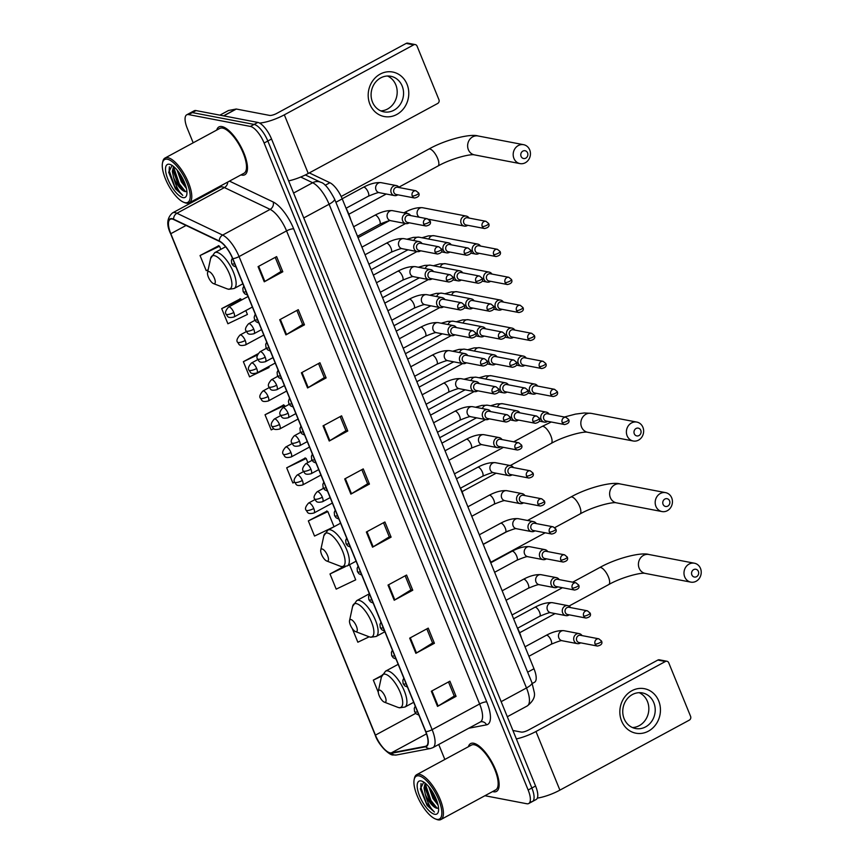 <?xml version="1.0" encoding="UTF-8"?>
<svg xmlns="http://www.w3.org/2000/svg" width="863" height="863" viewBox="0 0 863 863"><rect width="100%" height="100%" fill="white"/><g stroke="black" fill="none" stroke-linecap="round" stroke-linejoin="round"><path stroke-width="1.29" d="M309.31 172.902L329.903 182.729A16.99 6.203 61.6 0 1 342.223 198.857L533.992 668.76A16.99 6.203 61.6 0 1 534.542 682.255L532.266 683.485M530.518 801.738A16.99 6.203 -118.4 0 0 532.417 801.522L536.128 799.516A16.99 6.203 -118.4 0 0 535.578 786.01L271.543 139.019A16.99 6.203 -118.4 0 0 257.821 122.417L196.041 110.583A16.99 6.203 -118.4 0 0 194.143 110.798L190.432 112.805A16.99 6.203 -118.4 0 1 192.33 112.589A16.99 6.203 -118.4 0 0 190.432 112.805L186.721 114.811A16.99 6.203 -118.4 0 0 187.271 128.317L193.183 142.805M532.417 801.522A16.99 6.203 -118.4 0 0 531.867 788.016L267.832 141.025A16.99 6.203 -118.4 0 0 254.11 124.423L192.33 112.589L254.11 124.423A16.99 6.203 -118.4 0 1 267.832 141.025L531.867 788.016A16.99 6.203 -118.4 0 1 532.417 801.522L528.706 803.529A16.99 6.203 -118.4 0 0 528.156 790.023L264.121 143.031A16.99 6.203 -118.4 0 0 250.399 126.43L188.619 114.596A16.99 6.203 -118.4 0 0 186.721 114.811M493.442 791.77A27.185 9.914 -118.4 0 0 496.473 791.414A27.185 9.914 -118.4 0 0 494.046 766.29A27.185 9.914 -118.4 0 0 473.636 743.237A27.185 9.914 -118.4 0 0 470.605 743.593A27.185 9.914 -118.4 0 0 468.382 746.732A27.185 9.914 -118.4 0 1 470.605 743.593A27.185 9.914 -118.4 0 1 473.636 743.237A27.185 9.914 -118.4 0 1 494.046 766.29A27.185 9.914 -118.4 0 1 496.473 791.414A27.185 9.914 -118.4 0 1 493.442 791.77A27.185 9.914 -118.4 0 1 492.633 791.565A27.185 9.914 -118.4 0 0 493.442 791.77M241.791 175.103A27.185 9.914 -118.4 0 0 244.822 174.747A27.185 9.914 -118.4 0 0 242.384 149.623A27.185 9.914 -118.4 0 0 221.985 126.581A27.185 9.914 -118.4 0 0 218.954 126.926A27.185 9.914 -118.4 0 0 216.721 130.065A27.185 9.914 -118.4 0 1 218.954 126.926A27.185 9.914 -118.4 0 1 221.985 126.581A27.185 9.914 -118.4 0 1 242.384 149.623A27.185 9.914 -118.4 0 1 244.822 174.747A27.185 9.914 -118.4 0 1 241.791 175.103A27.185 9.914 -118.4 0 1 240.971 174.898A27.185 9.914 -118.4 0 0 241.791 175.103M390.076 752.838A18.123 6.613 61.6 0 1 375.437 735.125L170.809 233.7A18.123 6.613 61.6 0 1 170.227 219.299A18.123 6.613 61.6 0 1 173.743 219.58L219.461 241.403A18.123 6.613 61.6 0 1 232.6 258.598L425.664 731.673A18.123 6.613 61.6 0 1 426.246 746.074A18.123 6.613 61.6 0 1 425.524 746.333L391.371 752.86A18.123 6.613 61.6 0 1 390.076 752.838M390.238 753.237A18.576 6.775 -118.4 0 0 391.565 753.259L425.718 746.743A18.576 6.775 -118.4 0 0 425.869 731.716L232.805 258.641A18.576 6.775 -118.4 0 0 219.331 241.014L173.614 219.191A18.576 6.775 -118.4 0 0 170.615 233.668L375.243 735.082A18.576 6.775 -118.4 0 0 390.238 753.237M218.706 245.75L200.043 255.534L206.235 270.691L208.166 269.774M240.367 298.825L221.705 308.609L227.897 323.765L247.411 314.456L245.826 310.583M283.679 404.974L265.027 414.747L271.209 429.914L273.798 428.684M327.001 511.123L308.339 520.896L314.531 536.063L333.938 526.808M305.34 458.048L286.689 467.822L292.87 482.989L294.607 482.158A5.663 1.51 -22.2 0 0 295.211 482.525A5.663 1.51 157.8 0 0 302.363 480.497A5.663 2.071 -118.4 0 0 297.789 474.963A5.663 2.071 -118.4 0 0 297.152 475.038L303.506 471.608M212.557 190.27L212.881 191.079M438.728 744.478L444.833 759.462M484.93 795.729L526.808 803.744A16.99 6.203 -118.4 0 0 528.706 803.529M301.381 372.794L319.936 362.751L326.128 377.918L307.573 387.951L301.381 372.794M279.72 319.72L298.274 309.677L304.466 324.844L285.912 334.876L279.72 319.72M258.069 266.645L276.613 256.613L282.805 271.769L264.251 281.802L258.069 266.645M366.354 532.007L384.909 521.975L391.101 537.142L372.546 547.174L366.354 532.007M388.016 585.082L406.57 575.049L412.762 590.216L394.208 600.249L388.016 585.082M409.677 638.156L428.231 628.124L434.413 643.291L415.869 653.323L409.677 638.156M431.338 691.231L449.893 681.198L456.074 696.355L437.519 706.398L431.338 691.231M323.042 425.858L341.597 415.826L347.778 430.993L329.235 441.025L323.042 425.858M344.704 478.933L363.247 468.9L369.44 484.067L350.885 494.1L344.704 478.933M257.81 353.862L243.366 361.683L249.558 376.84L269.073 367.53L268.684 366.581M343.194 566.84L330 573.971L336.192 589.138L355.707 579.828L349.537 564.726M352.244 628.491L357.843 642.212L369.17 636.808M381.834 675.513L373.323 680.12L378.296 692.32M369.44 484.067L367.584 483.712M361.845 469.655L367.616 483.787L351.5 493.744A4.531 1.208 157.8 0 1 350.885 494.1M347.778 430.993L345.923 430.637M340.195 416.592L345.955 430.713L329.839 440.669A4.531 1.208 157.8 0 1 329.235 441.025M456.074 696.355L454.218 696.01M448.49 681.953L454.251 696.074L438.134 706.042A4.531 1.208 157.8 0 1 437.519 706.398M434.413 643.291L432.557 642.935M426.829 628.879L432.59 643.011L416.484 652.967A4.531 1.208 157.8 0 1 415.869 653.323M412.762 590.216L410.907 589.861M405.168 575.804L410.928 589.936L394.823 599.893A4.531 1.208 157.8 0 1 394.208 600.249M391.101 537.142L389.245 536.786M383.506 522.73L389.278 536.862L373.161 546.818A4.531 1.208 157.8 0 1 372.546 547.174M282.805 271.769L280.95 271.413M275.211 257.368L280.982 271.489L264.865 281.457A4.531 1.208 157.8 0 1 264.251 281.802M304.466 324.844L302.611 324.488M296.872 310.443L302.643 324.564L286.527 334.52A4.531 1.208 157.8 0 1 285.912 334.876M326.128 377.918L324.261 377.563M318.533 363.517L324.294 377.638L308.188 387.595A4.531 1.208 157.8 0 1 307.573 387.951M286.689 467.822L306.192 458.512L307.864 462.6M306.192 458.512L305.049 457.886M308.339 520.896L327.854 511.586L334.046 526.743M327.854 511.586L326.71 510.961M330 573.971L345.329 566.657M373.323 680.12L381.619 676.16M265.027 414.747L284.542 405.448L285.006 406.602M284.542 405.448L283.388 404.823M243.366 361.683L257.293 355.038M221.705 308.609L241.219 299.299L241.521 300.033M241.219 299.299L240.076 298.674M200.043 255.534L219.558 246.225L220.842 249.353M219.558 246.225L218.415 245.599M658.696 700.907A22.654 20.216 -79.2 0 1 648.393 731.166A22.654 20.216 -79.2 0 1 621.587 720.983A22.654 20.216 -79.2 0 1 631.889 690.724A22.654 20.216 -79.2 0 1 658.696 700.907M624.143 718.75A18.123 16.17 100.8 0 0 635.578 728.523A18.123 16.17 100.8 0 0 651.597 721.5A18.123 16.17 100.8 0 0 653.82 702.698A18.123 16.17 100.8 0 0 642.396 692.924A18.123 16.17 100.8 0 0 626.376 699.947A18.123 16.17 100.8 0 0 624.143 718.75M639.138 692.676A18.123 16.17 -79.2 0 1 647.444 701.479A18.123 16.17 -79.2 0 1 632.46 727.552M537.325 798.113A22.654 6.03 -22.2 0 0 559.904 790.13L689.3 720.141A2.826 2.524 100.8 0 0 690.594 716.366L668.728 662.784A2.826 2.524 100.8 0 0 665.373 661.511L657.843 660.066L528.447 730.055A5.663 1.51 157.8 0 1 521.295 732.083L512.913 730.476M516.365 738.922A22.654 6.03 -22.2 0 0 535.977 731.5L665.373 661.511M657.843 660.066A2.826 2.524 -79.2 0 1 659.408 659.817L666.937 661.252M419.019 775.869A24.347 8.889 -118.4 0 0 414.164 779.559A24.347 8.889 -118.4 0 0 420.065 801.835A24.347 8.889 -118.4 0 0 435.481 818.965A24.347 8.889 -118.4 0 0 436.754 819.343A24.347 8.889 -118.4 0 0 438.684 799.677A24.347 8.889 -118.4 0 0 419.019 775.869M435.481 818.965L436.764 819.462A25.48 9.299 -118.4 0 0 438.091 819.85A25.48 9.299 -118.4 0 0 440.939 819.516A25.48 9.299 -118.4 0 0 438.652 795.966A25.48 9.299 -118.4 0 0 419.526 774.359A25.48 9.299 -118.4 0 0 416.689 774.683A25.48 9.299 -118.4 0 0 414.456 778.21L414.164 779.559M440.939 819.516L495.664 789.915A25.48 9.299 -118.4 0 0 493.388 766.366A25.48 9.299 -118.4 0 0 474.262 744.758A25.48 9.299 -118.4 0 0 471.414 745.093L416.689 774.683M438.059 805.039L433.01 798.566L428.738 786.7M437.39 802.558L434.175 797.941L430.443 788.879M423.722 782.072L420.378 788.965L427.12 805.503L434.413 812.04C430.475 808.523 427.444 802.633 425.34 794.381A14.153 5.167 -118.4 0 0 436.775 808.221L434.65 806.981L429.537 800.443L425.232 788.361L425.664 783.528M425.34 794.381L423.992 788.016L425.179 783.129M434.693 814.284A18.684 6.818 -118.4 0 0 438.415 811.479A18.684 6.818 -118.4 0 0 433.884 794.359A18.684 6.818 -118.4 0 0 422.029 781.198A18.684 6.818 -118.4 0 0 421.079 780.929A18.684 6.818 -118.4 0 0 419.601 796.02A18.684 6.818 -118.4 0 0 434.693 814.284M436.775 808.221L438.555 808.124M434.413 812.04L426.3 803L420.81 787.207L421.058 783.453M437.228 808.329L430.939 800.486L425.416 784.219M435.858 798.448L432.784 792.428M427.12 805.503L420.346 788.717M435.502 807.617L430.367 800.799L425.135 787.239M436.991 801.339L431.09 789.785M698.361 571.392A3.959 3.538 100.8 0 0 691.867 574.909A3.959 3.538 100.8 0 0 698.361 571.392M684.726 576.926A9.622 8.587 -79.2 0 1 685.902 566.937A9.622 8.587 -79.2 0 1 694.413 563.215A9.622 8.587 -79.2 0 1 700.486 568.404A9.622 8.587 -79.2 0 1 699.31 578.393A9.622 8.587 -79.2 0 1 690.799 582.126A9.622 8.587 -79.2 0 1 684.726 576.926M379.698 690.098A6.796 2.481 -118.4 0 0 378.35 691.134A6.796 2.481 -118.4 0 0 380 697.347A6.796 2.481 -118.4 0 0 384.294 702.126A6.796 2.481 -118.4 0 0 384.65 702.234A6.796 2.481 -118.4 0 0 385.189 696.743A6.796 2.481 -118.4 0 0 379.698 690.098M521.586 638.383A31.144 11.37 -118.4 0 0 517.649 628.188M669.569 500.831A3.959 3.538 100.8 0 0 663.075 504.337A3.959 3.538 100.8 0 0 669.569 500.831M655.923 506.365A9.622 8.587 -79.2 0 1 657.11 496.376A9.622 8.587 -79.2 0 1 665.621 492.644A9.622 8.587 -79.2 0 1 671.694 497.843A9.622 8.587 -79.2 0 1 670.508 507.832A9.622 8.587 -79.2 0 1 661.997 511.565A9.622 8.587 -79.2 0 1 655.923 506.365M350.907 619.537A6.796 2.481 -118.4 0 0 349.558 620.562A6.796 2.481 -118.4 0 0 351.198 626.786A6.796 2.481 -118.4 0 0 355.502 631.565A6.796 2.481 -118.4 0 0 355.858 631.673A6.796 2.481 -118.4 0 0 356.397 626.182A6.796 2.481 -118.4 0 0 350.907 619.537M491.015 562.644A31.144 11.37 -118.4 0 0 487.606 555.092M640.778 430.27A3.959 3.538 100.8 0 0 634.283 433.776A3.959 3.538 100.8 0 0 640.778 430.27M627.131 435.804A9.622 8.587 -79.2 0 1 628.318 425.815A9.622 8.587 -79.2 0 1 636.829 422.083A9.622 8.587 -79.2 0 1 642.903 427.282A9.622 8.587 -79.2 0 1 641.716 437.271A9.622 8.587 -79.2 0 1 633.205 440.993A9.622 8.587 -79.2 0 1 627.131 435.804M322.115 548.976A6.796 2.481 -118.4 0 0 320.756 550.001A6.796 2.481 -118.4 0 0 322.406 556.225A6.796 2.481 -118.4 0 0 326.71 561.004A6.796 2.481 -118.4 0 0 327.066 561.112A6.796 2.481 -118.4 0 0 327.606 555.621A6.796 2.481 -118.4 0 0 322.115 548.976M464.003 497.25A31.144 11.37 -118.4 0 0 460.562 488.156M527.573 152.87A3.959 3.538 100.8 0 0 521.079 156.386A3.959 3.538 100.8 0 0 527.573 152.87M513.927 158.414A9.622 8.587 -79.2 0 1 515.114 148.414A9.622 8.587 -79.2 0 1 523.625 144.693A9.622 8.587 -79.2 0 1 529.699 149.882A9.622 8.587 -79.2 0 1 528.512 159.871A9.622 8.587 -79.2 0 1 520.001 163.603A9.622 8.587 -79.2 0 1 513.927 158.414M208.911 271.575A6.796 2.481 -118.4 0 0 207.552 272.611A6.796 2.481 -118.4 0 0 209.202 278.825A6.796 2.481 -118.4 0 0 213.506 283.603A6.796 2.481 -118.4 0 0 213.862 283.711A6.796 2.481 -118.4 0 0 214.402 278.22A6.796 2.481 -118.4 0 0 208.911 271.575M350.799 219.86A31.144 11.37 -118.4 0 0 346.149 208.21M549.095 414.089A5.092 4.552 100.8 0 0 546.268 412.104A5.092 4.552 100.8 0 0 543.453 412.557A5.092 4.552 100.8 0 0 541.133 419.364A5.092 4.552 100.8 0 0 544.348 422.115A5.092 4.552 100.8 0 0 547.164 421.662A5.092 4.552 100.8 0 0 547.703 421.317M562.234 422.557A3.679 3.279 100.8 0 1 565.945 417.314L547.509 413.776A3.679 3.279 100.8 0 0 543.798 419.03A3.679 3.279 100.8 0 0 546.128 421.015L564.564 424.542C568.437 423.733 569.807 422.061 568.663 419.537A3.679 0.982 -22.2 0 1 566.883 421.241A3.679 0.982 157.8 0 1 562.234 422.557A3.679 3.279 100.8 0 0 564.564 424.542M537.66 386.085A5.092 4.552 100.8 0 0 534.844 384.1A5.092 4.552 100.8 0 0 532.029 384.553A5.092 4.552 100.8 0 0 529.709 391.36A5.092 4.552 100.8 0 0 532.924 394.111A5.092 4.552 100.8 0 0 535.74 393.657A5.092 4.552 100.8 0 0 536.279 393.312M550.81 394.553A3.679 3.279 100.8 0 1 554.521 389.31L536.085 385.783A3.679 3.279 100.8 0 0 532.374 391.025A3.679 3.279 100.8 0 0 534.693 393.01L553.129 396.538C557.013 395.729 558.383 394.067 557.228 391.532A3.679 0.982 -22.2 0 1 555.459 393.237A3.679 0.982 157.8 0 1 550.81 394.553A3.679 3.279 100.8 0 0 553.129 396.538M526.236 358.08A5.092 4.552 100.8 0 0 523.409 356.095A5.092 4.552 100.8 0 0 520.594 356.548A5.092 4.552 100.8 0 0 518.285 363.355A5.092 4.552 100.8 0 0 521.5 366.106A5.092 4.552 100.8 0 0 524.316 365.653A5.092 4.552 100.8 0 0 524.855 365.308M539.386 366.548A3.679 3.279 100.8 0 1 543.086 361.306L524.65 357.778A3.679 3.279 100.8 0 0 520.95 363.021A3.679 3.279 100.8 0 0 523.269 365.006L541.705 368.533C545.578 367.724 546.948 366.063 545.804 363.528A3.679 0.982 -22.2 0 1 544.024 365.232A3.679 0.982 157.8 0 1 539.386 366.548A3.679 3.279 100.8 0 0 541.705 368.533M514.812 330.076A5.092 4.552 100.8 0 0 511.986 328.091A5.092 4.552 100.8 0 0 509.17 328.555A5.092 4.552 100.8 0 0 506.851 335.362A5.092 4.552 100.8 0 0 510.065 338.102A5.092 4.552 100.8 0 0 512.881 337.649A5.092 4.552 100.8 0 0 513.42 337.304M527.951 338.555A3.679 3.279 100.8 0 1 531.662 333.301L513.226 329.774A3.679 3.279 100.8 0 0 509.515 335.017A3.679 3.279 100.8 0 0 511.845 337.002L530.281 340.54C534.154 339.731 535.524 338.059 534.38 335.524A3.679 0.982 -22.2 0 1 532.6 337.228A3.679 0.982 157.8 0 1 527.951 338.555A3.679 3.279 100.8 0 0 530.281 340.54M503.377 302.072A5.092 4.552 100.8 0 0 500.562 300.087A5.092 4.552 100.8 0 0 497.746 300.551A5.092 4.552 100.8 0 0 495.427 307.357A5.092 4.552 100.8 0 0 498.641 310.108A5.092 4.552 100.8 0 0 501.457 309.644A5.092 4.552 100.8 0 0 501.996 309.31M516.527 310.551A3.679 3.279 100.8 0 1 520.238 305.297L501.802 301.77A3.679 3.279 100.8 0 0 498.091 307.012A3.679 3.279 100.8 0 0 500.411 308.997L518.846 312.535C522.73 311.726 524.1 310.054 522.946 307.53A3.679 0.982 -22.2 0 1 521.176 309.234A3.679 0.982 157.8 0 1 516.527 310.551A3.679 3.279 100.8 0 0 518.846 312.535M491.953 274.067A5.092 4.552 100.8 0 0 489.127 272.093A5.092 4.552 100.8 0 0 486.311 272.546A5.092 4.552 100.8 0 0 484.003 279.353A5.092 4.552 100.8 0 0 487.217 282.104A5.092 4.552 100.8 0 0 490.033 281.64A5.092 4.552 100.8 0 0 490.572 281.306M505.103 282.546A3.679 3.279 100.8 0 1 508.803 277.303L490.367 273.765A3.679 3.279 100.8 0 0 486.667 279.019A3.679 3.279 100.8 0 0 488.987 281.004L507.422 284.531C511.295 283.722 512.665 282.05 511.522 279.526A3.679 0.982 -22.2 0 1 509.742 281.23A3.679 0.982 157.8 0 1 505.103 282.546A3.679 3.279 100.8 0 0 507.422 284.531M480.529 246.074A5.092 4.552 100.8 0 0 477.703 244.089A5.092 4.552 100.8 0 0 474.887 244.542A5.092 4.552 100.8 0 0 472.568 251.349A5.092 4.552 100.8 0 0 475.783 254.1A5.092 4.552 100.8 0 0 478.598 253.646A5.092 4.552 100.8 0 0 479.138 253.301M493.668 254.542A3.679 3.279 100.8 0 1 497.379 249.299L478.943 245.761A3.679 3.279 100.8 0 0 475.233 251.014A3.679 3.279 100.8 0 0 477.563 252.999L495.998 256.527C499.871 255.718 501.241 254.046 500.098 251.521A3.679 0.982 -22.2 0 1 498.318 253.226A3.679 0.982 157.8 0 1 493.668 254.542A3.679 3.279 100.8 0 0 495.998 256.527M469.094 218.069A5.092 4.552 100.8 0 0 466.279 216.084A5.092 4.552 100.8 0 0 463.463 216.537A5.092 4.552 100.8 0 0 461.144 223.344A5.092 4.552 100.8 0 0 464.359 226.095A5.092 4.552 100.8 0 0 467.174 225.642A5.092 4.552 100.8 0 0 467.714 225.297M482.244 226.538A3.679 3.279 100.8 0 1 485.955 221.295L467.519 217.767A3.679 3.279 100.8 0 0 463.809 223.01A3.679 3.279 100.8 0 0 466.128 224.995L484.564 228.522C488.447 227.713 489.806 226.052 488.663 223.517A3.679 0.982 -22.2 0 1 486.894 225.221A3.679 0.982 157.8 0 1 482.244 226.538A3.679 3.279 100.8 0 0 484.564 228.522M519.817 412.827A5.092 4.552 100.8 0 0 516.991 410.842A5.092 4.552 100.8 0 0 514.175 411.306A5.092 4.552 100.8 0 0 511.489 416.592A5.092 4.552 100.8 0 0 515.082 420.853A5.092 4.552 100.8 0 0 517.897 420.4A5.092 4.552 100.8 0 0 518.436 420.054M532.967 421.295A3.679 3.279 100.8 0 1 536.667 416.052L518.231 412.525A3.679 3.279 100.8 0 0 514.531 417.768A3.679 3.279 100.8 0 0 516.851 419.752L535.287 423.28C539.159 422.471 540.529 420.81 539.386 418.275A3.679 0.982 -22.2 0 1 537.606 419.979A3.679 0.982 157.8 0 1 532.967 421.295A3.679 3.279 100.8 0 0 535.287 423.28M508.393 384.822A5.092 4.552 100.8 0 0 505.567 382.838A5.092 4.552 100.8 0 0 502.751 383.301A5.092 4.552 100.8 0 0 500.065 388.587A5.092 4.552 100.8 0 0 503.647 392.848A5.092 4.552 100.8 0 0 506.462 392.395A5.092 4.552 100.8 0 0 507.002 392.05M521.532 393.301A3.679 3.279 100.8 0 1 525.243 388.048L506.808 384.52A3.679 3.279 100.8 0 0 503.097 389.763A3.679 3.279 100.8 0 0 505.427 391.748L523.852 395.286C527.735 394.477 529.105 392.805 527.962 390.281A3.679 0.982 -22.2 0 1 526.182 391.975A3.679 0.982 157.8 0 1 521.532 393.301A3.679 3.279 100.8 0 0 523.852 395.286M496.959 356.818A5.092 4.552 100.8 0 0 494.143 354.844A5.092 4.552 100.8 0 0 491.327 355.297A5.092 4.552 100.8 0 0 488.641 360.583A5.092 4.552 100.8 0 0 492.223 364.855A5.092 4.552 100.8 0 0 495.038 364.391A5.092 4.552 100.8 0 0 495.578 364.057M510.109 365.297A3.679 3.279 100.8 0 1 513.819 360.044L495.384 356.516A3.679 3.279 100.8 0 0 491.673 361.759A3.679 3.279 100.8 0 0 493.992 363.744L512.428 367.282C516.311 366.473 517.671 364.801 516.527 362.277A3.679 0.982 -22.2 0 1 514.758 363.981A3.679 0.982 157.8 0 1 510.109 365.297A3.679 3.279 100.8 0 0 512.428 367.282M485.535 328.814A5.092 4.552 100.8 0 0 482.708 326.84A5.092 4.552 100.8 0 0 479.893 327.293A5.092 4.552 100.8 0 0 477.207 332.579A5.092 4.552 100.8 0 0 480.799 336.85A5.092 4.552 100.8 0 0 483.604 336.387A5.092 4.552 100.8 0 0 484.154 336.052M498.685 337.293A3.679 3.279 100.8 0 1 502.385 332.05L483.949 328.512A3.679 3.279 100.8 0 0 480.249 333.765A3.679 3.279 100.8 0 0 482.568 335.75L501.004 339.278C504.877 338.469 506.247 336.797 505.103 334.272A3.679 0.982 -22.2 0 1 503.323 335.977A3.679 0.982 157.8 0 1 498.685 337.293A3.679 3.279 100.8 0 0 501.004 339.278M474.111 300.82A5.092 4.552 100.8 0 0 471.284 298.835A5.092 4.552 100.8 0 0 468.469 299.288A5.092 4.552 100.8 0 0 465.783 304.574A5.092 4.552 100.8 0 0 469.364 308.846A5.092 4.552 100.8 0 0 472.18 308.393A5.092 4.552 100.8 0 0 472.719 308.048M487.25 309.288A3.679 3.279 100.8 0 1 490.961 304.046L472.525 300.518A3.679 3.279 100.8 0 0 468.814 305.761A3.679 3.279 100.8 0 0 471.144 307.746L489.569 311.273C493.453 310.464 494.823 308.792 493.679 306.268A3.679 0.982 -22.2 0 1 491.899 307.972A3.679 0.982 157.8 0 1 487.25 309.288A3.679 3.279 100.8 0 0 489.569 311.273M462.676 272.816A5.092 4.552 100.8 0 0 459.86 270.831A5.092 4.552 100.8 0 0 457.045 271.284A5.092 4.552 100.8 0 0 454.348 276.57A5.092 4.552 100.8 0 0 457.94 280.842A5.092 4.552 100.8 0 0 460.756 280.389A5.092 4.552 100.8 0 0 461.295 280.044M475.826 281.284A3.679 3.279 100.8 0 1 479.537 276.041L461.101 272.514A3.679 3.279 100.8 0 0 457.39 277.757A3.679 3.279 100.8 0 0 459.709 279.741L478.145 283.269C482.029 282.46 483.388 280.799 482.244 278.264A3.679 0.982 -22.2 0 1 480.475 279.968A3.679 0.982 157.8 0 1 475.826 281.284A3.679 3.279 100.8 0 0 478.145 283.269M451.252 244.812A5.092 4.552 100.8 0 0 448.426 242.827A5.092 4.552 100.8 0 0 445.61 243.29A5.092 4.552 100.8 0 0 442.924 248.576A5.092 4.552 100.8 0 0 446.516 252.837A5.092 4.552 100.8 0 0 449.321 252.384A5.092 4.552 100.8 0 0 449.871 252.039M464.402 253.28A3.679 3.279 100.8 0 1 468.102 248.037L449.666 244.509A3.679 3.279 100.8 0 0 445.966 249.752A3.679 3.279 100.8 0 0 448.285 251.737L466.721 255.265C470.594 254.456 471.964 252.794 470.82 250.259A3.679 0.982 -22.2 0 1 469.041 251.964A3.679 0.982 157.8 0 1 464.402 253.28A3.679 3.279 100.8 0 0 466.721 255.265M582.04 635.6A5.092 4.552 100.8 0 0 579.213 633.625A5.092 4.552 100.8 0 0 576.398 634.078A5.092 4.552 100.8 0 0 573.712 639.364A5.092 4.552 100.8 0 0 577.304 643.636A5.092 4.552 100.8 0 0 580.109 643.172A5.092 4.552 100.8 0 0 580.659 642.838M595.114 644.068A3.679 3.279 100.8 0 1 598.814 638.814L580.454 635.297A3.679 3.279 100.8 0 0 576.754 640.551A3.679 3.279 100.8 0 0 579.073 642.536L597.433 646.053C601.306 645.244 602.676 643.571 601.533 641.036A3.679 0.982 -22.2 0 1 599.753 642.741A3.679 0.982 157.8 0 1 595.114 644.068A3.679 3.279 100.8 0 0 597.433 646.053M570.616 607.606A5.092 4.552 100.8 0 0 567.789 605.621A5.092 4.552 100.8 0 0 564.974 606.074A5.092 4.552 100.8 0 0 562.288 611.36A5.092 4.552 100.8 0 0 565.869 615.632A5.092 4.552 100.8 0 0 568.685 615.179A5.092 4.552 100.8 0 0 569.224 614.834M583.679 616.063A3.679 3.279 100.8 0 1 587.39 610.81L569.03 607.293A3.679 3.279 100.8 0 0 565.319 612.547A3.679 3.279 100.8 0 0 567.649 614.532L585.999 618.048C589.882 617.239 591.252 615.567 590.109 613.043A3.679 0.982 -22.2 0 1 588.329 614.736A3.679 0.982 157.8 0 1 583.679 616.063A3.679 3.279 100.8 0 0 585.999 618.048M559.181 579.602A5.092 4.552 100.8 0 0 556.365 577.617A5.092 4.552 100.8 0 0 553.55 578.07A5.092 4.552 100.8 0 0 550.853 583.356A5.092 4.552 100.8 0 0 554.445 587.627A5.092 4.552 100.8 0 0 557.261 587.174A5.092 4.552 100.8 0 0 557.8 586.829M572.255 588.059A3.679 3.279 100.8 0 1 575.966 582.816L557.606 579.3A3.679 3.279 100.8 0 0 553.895 584.542A3.679 3.279 100.8 0 0 556.214 586.527L574.575 590.044C578.458 589.235 579.817 587.563 578.674 585.038A3.679 0.982 -22.2 0 1 576.905 586.743A3.679 0.982 157.8 0 1 572.255 588.059A3.679 3.279 100.8 0 0 574.575 590.044M547.757 551.597A5.092 4.552 100.8 0 0 544.931 549.612A5.092 4.552 100.8 0 0 542.115 550.065A5.092 4.552 100.8 0 0 539.429 555.362A5.092 4.552 100.8 0 0 543.01 559.623A5.092 4.552 100.8 0 0 545.826 559.17A5.092 4.552 100.8 0 0 546.376 558.825M560.831 560.055A3.679 3.279 100.8 0 1 564.531 554.812L546.171 551.295A3.679 3.279 100.8 0 0 542.471 556.538A3.679 3.279 100.8 0 0 544.79 558.523L563.151 562.04C567.023 561.23 568.393 559.558 567.25 557.034A3.679 0.982 -22.2 0 1 565.47 558.739A3.679 0.982 157.8 0 1 560.831 560.055A3.679 3.279 100.8 0 0 563.151 562.04M536.333 523.593A5.092 4.552 100.8 0 0 533.507 521.608A5.092 4.552 100.8 0 0 530.691 522.072A5.092 4.552 100.8 0 0 528.005 527.358A5.092 4.552 100.8 0 0 531.586 531.619A5.092 4.552 100.8 0 0 534.402 531.166A5.092 4.552 100.8 0 0 534.941 530.821M549.397 532.05A3.679 3.279 100.8 0 1 553.107 526.808L534.747 523.291A3.679 3.279 100.8 0 0 531.036 528.534A3.679 3.279 100.8 0 0 533.366 530.518L551.716 534.035C555.599 533.226 556.969 531.554 555.826 529.03A3.679 0.982 -22.2 0 1 554.046 530.734A3.679 0.982 157.8 0 1 549.397 532.05A3.679 3.279 100.8 0 0 551.716 534.035M524.898 495.589A5.092 4.552 100.8 0 0 522.083 493.604A5.092 4.552 100.8 0 0 519.267 494.068A5.092 4.552 100.8 0 0 516.57 499.353A5.092 4.552 100.8 0 0 520.162 503.625A5.092 4.552 100.8 0 0 522.978 503.161A5.092 4.552 100.8 0 0 523.517 502.816M537.973 504.046A3.679 3.279 100.8 0 1 541.673 498.803L523.323 495.286A3.679 3.279 100.8 0 0 519.612 500.529A3.679 3.279 100.8 0 0 521.932 502.514L540.292 506.031C544.175 505.222 545.535 503.561 544.391 501.025A3.679 0.982 -22.2 0 1 542.622 502.73A3.679 0.982 157.8 0 1 537.973 504.046A3.679 3.279 100.8 0 0 540.292 506.031M513.474 467.584A5.092 4.552 100.8 0 0 510.648 465.61A5.092 4.552 100.8 0 0 507.832 466.063A5.092 4.552 100.8 0 0 505.146 471.349A5.092 4.552 100.8 0 0 508.728 475.621A5.092 4.552 100.8 0 0 511.543 475.157A5.092 4.552 100.8 0 0 512.093 474.823M526.538 476.042A3.679 3.279 100.8 0 1 530.249 470.799L511.888 467.282A3.679 3.279 100.8 0 0 508.188 472.536A3.679 3.279 100.8 0 0 510.508 474.521L528.868 478.037C532.741 477.228 534.111 475.556 532.967 473.021A3.679 0.982 -22.2 0 1 531.187 474.726A3.679 0.982 157.8 0 1 526.538 476.042A3.679 3.279 100.8 0 0 528.868 478.026M502.05 439.591A5.092 4.552 100.8 0 0 499.224 437.606A5.092 4.552 100.8 0 0 496.408 438.059A5.092 4.552 100.8 0 0 493.722 443.345A5.092 4.552 100.8 0 0 497.304 447.617A5.092 4.552 100.8 0 0 500.119 447.163A5.092 4.552 100.8 0 0 500.659 446.818M515.114 448.048A3.679 3.279 100.8 0 1 518.825 442.795L500.464 439.278A3.679 3.279 100.8 0 0 496.754 444.531A3.679 3.279 100.8 0 0 499.084 446.516L517.433 450.033C521.317 449.224 522.687 447.552 521.543 445.028A3.679 0.982 -22.2 0 1 519.763 446.721A3.679 0.982 157.8 0 1 515.114 448.048A3.679 3.279 100.8 0 0 517.433 450.033M490.616 411.586A5.092 4.552 100.8 0 0 487.8 409.601A5.092 4.552 100.8 0 0 484.984 410.054A5.092 4.552 100.8 0 0 482.288 415.34A5.092 4.552 100.8 0 0 485.88 419.612A5.092 4.552 100.8 0 0 488.695 419.159A5.092 4.552 100.8 0 0 489.235 418.814M503.69 420.044A3.679 3.279 100.8 0 1 507.39 414.801L489.041 411.284A3.679 3.279 100.8 0 0 485.33 416.527A3.679 3.279 100.8 0 0 487.649 418.512L506.009 422.029C509.893 421.22 511.252 419.547 510.109 417.023A3.679 0.982 -22.2 0 1 508.339 418.728A3.679 0.982 157.8 0 1 503.69 420.044A3.679 3.279 100.8 0 0 506.009 422.029M479.192 383.582A5.092 4.552 100.8 0 0 476.365 381.597A5.092 4.552 100.8 0 0 473.55 382.05A5.092 4.552 100.8 0 0 470.864 387.347A5.092 4.552 100.8 0 0 474.445 391.608A5.092 4.552 100.8 0 0 477.261 391.155A5.092 4.552 100.8 0 0 477.811 390.81M492.255 392.039A3.679 3.279 100.8 0 1 495.966 386.797L477.606 383.28A3.679 3.279 100.8 0 0 473.906 388.523A3.679 3.279 100.8 0 0 476.225 390.508L494.585 394.024C498.458 393.215 499.828 391.543 498.685 389.019A3.679 0.982 -22.2 0 1 496.905 390.723A3.679 0.982 157.8 0 1 492.255 392.039A3.679 3.279 100.8 0 0 494.585 394.024M467.768 355.578A5.092 4.552 100.8 0 0 464.941 353.593A5.092 4.552 100.8 0 0 462.126 354.057A5.092 4.552 100.8 0 0 459.44 359.342A5.092 4.552 100.8 0 0 463.021 363.603A5.092 4.552 100.8 0 0 465.837 363.15A5.092 4.552 100.8 0 0 466.376 362.805M480.831 364.035A3.679 3.279 100.8 0 1 484.542 358.792L466.182 355.276A3.679 3.279 100.8 0 0 462.471 360.518A3.679 3.279 100.8 0 0 464.79 362.503L483.151 366.02C487.034 365.211 488.404 363.539 487.261 361.014A3.679 0.982 -22.2 0 1 485.481 362.719A3.679 0.982 157.8 0 1 480.831 364.035A3.679 3.279 100.8 0 0 483.151 366.02M456.333 327.573A5.092 4.552 100.8 0 0 453.517 325.588A5.092 4.552 100.8 0 0 450.702 326.052A5.092 4.552 100.8 0 0 448.005 331.338A5.092 4.552 100.8 0 0 451.597 335.61A5.092 4.552 100.8 0 0 454.413 335.146A5.092 4.552 100.8 0 0 454.952 334.801M469.407 336.031A3.679 3.279 100.8 0 1 473.107 330.788L454.758 327.271A3.679 3.279 100.8 0 0 451.047 332.514A3.679 3.279 100.8 0 0 453.366 334.499L471.727 338.016C475.61 337.206 476.969 335.545 475.826 333.01A3.679 0.982 -22.2 0 1 474.057 334.715A3.679 0.982 157.8 0 1 469.407 336.031A3.679 3.279 100.8 0 0 471.727 338.016M444.909 299.569A5.092 4.552 100.8 0 0 442.083 297.595A5.092 4.552 100.8 0 0 439.267 298.048A5.092 4.552 100.8 0 0 436.581 303.334A5.092 4.552 100.8 0 0 440.162 307.606A5.092 4.552 100.8 0 0 442.978 307.142A5.092 4.552 100.8 0 0 443.517 306.807M457.973 308.026A3.679 3.279 100.8 0 1 461.683 302.784L443.323 299.267A3.679 3.279 100.8 0 0 439.623 304.52A3.679 3.279 100.8 0 0 441.942 306.505L460.303 310.011C464.175 309.213 465.545 307.541 464.402 305.006A3.679 0.982 -22.2 0 1 462.622 306.71A3.679 0.982 157.8 0 1 457.973 308.026A3.679 3.279 100.8 0 0 460.303 310.011M433.485 271.575A5.092 4.552 100.8 0 0 430.659 269.59A5.092 4.552 100.8 0 0 427.843 270.043A5.092 4.552 100.8 0 0 425.157 275.329A5.092 4.552 100.8 0 0 428.738 279.601A5.092 4.552 100.8 0 0 431.554 279.148A5.092 4.552 100.8 0 0 432.093 278.803M446.549 280.033A3.679 3.279 100.8 0 1 450.259 274.779L431.899 271.262A3.679 3.279 100.8 0 0 428.188 276.516A3.679 3.279 100.8 0 0 430.508 278.501L448.868 282.018C452.751 281.209 454.121 279.536 452.978 277.012A3.679 0.982 -22.2 0 1 451.198 278.706A3.679 0.982 157.8 0 1 446.549 280.033A3.679 3.279 100.8 0 0 448.868 282.018M422.05 243.571A5.092 4.552 100.8 0 0 419.224 241.586A5.092 4.552 100.8 0 0 416.419 242.039A5.092 4.552 100.8 0 0 413.722 247.325A5.092 4.552 100.8 0 0 417.314 251.597A5.092 4.552 100.8 0 0 420.13 251.144A5.092 4.552 100.8 0 0 420.669 250.799M435.125 252.028A3.679 3.279 100.8 0 1 438.825 246.786L420.464 243.269A3.679 3.279 100.8 0 0 416.764 248.512A3.679 3.279 100.8 0 0 419.084 250.497L437.444 254.013C441.327 253.204 442.687 251.532 441.543 249.008A3.679 0.982 -22.2 0 1 439.774 250.712A3.679 0.982 157.8 0 1 435.125 252.028A3.679 3.279 100.8 0 0 437.444 254.013M410.626 215.567A5.092 4.552 100.8 0 0 407.8 213.582A5.092 4.552 100.8 0 0 404.984 214.035A5.092 4.552 100.8 0 0 402.298 219.331A5.092 4.552 100.8 0 0 405.88 223.593A5.092 4.552 100.8 0 0 408.695 223.139A5.092 4.552 100.8 0 0 409.235 222.794M423.69 224.024A3.679 3.279 100.8 0 1 427.401 218.781L409.04 215.265A3.679 3.279 100.8 0 0 405.34 220.507A3.679 3.279 100.8 0 0 407.66 222.492L426.02 226.009C429.893 225.2 431.263 223.528 430.119 221.004A3.679 0.982 -22.2 0 1 428.339 222.708A3.679 0.982 157.8 0 1 423.69 224.024A3.679 3.279 100.8 0 0 426.02 226.009M399.202 187.562A5.092 4.552 100.8 0 0 396.376 185.577A5.092 4.552 100.8 0 0 393.56 186.041A5.092 4.552 100.8 0 0 390.874 191.327A5.092 4.552 100.8 0 0 394.456 195.588A5.092 4.552 100.8 0 0 397.271 195.135A5.092 4.552 100.8 0 0 397.811 194.79M412.266 196.02A3.679 3.279 100.8 0 1 415.977 190.777L397.616 187.26A3.679 3.279 100.8 0 0 393.906 192.503A3.679 3.279 100.8 0 0 396.225 194.488L414.585 198.005C418.469 197.196 419.839 195.523 418.695 192.999A3.679 0.982 -22.2 0 1 416.915 194.704A3.679 0.982 157.8 0 1 412.266 196.02A3.679 3.279 100.8 0 0 414.585 198.005M407.034 84.25A22.654 20.216 -79.2 0 1 396.743 114.499A22.654 20.216 -79.2 0 1 369.936 104.315A22.654 20.216 -79.2 0 1 380.238 74.067A22.654 20.216 -79.2 0 1 407.034 84.25M372.482 102.082A18.123 16.17 100.8 0 0 383.916 111.856A18.123 16.17 100.8 0 0 399.936 104.844A18.123 16.17 100.8 0 0 402.169 86.03A18.123 16.17 100.8 0 0 390.734 76.257A18.123 16.17 100.8 0 0 374.715 83.28A18.123 16.17 100.8 0 0 372.482 102.082M387.476 76.009A18.123 16.17 -79.2 0 1 395.793 84.811A18.123 16.17 -79.2 0 1 380.799 110.885M288.63 180.896A22.654 6.03 -22.2 0 0 308.253 173.474L437.649 103.484A2.826 2.524 100.8 0 0 438.933 99.698L417.066 46.117A2.826 2.524 100.8 0 0 413.722 44.844L406.182 43.409L276.786 113.387A5.663 1.51 157.8 0 1 269.634 115.415L236.343 109.04L223.7 115.879M259.558 123.064A22.654 6.03 -22.2 0 0 284.326 114.833L413.722 44.844M406.182 43.409A2.826 2.524 -79.2 0 1 407.746 43.15L415.286 44.596M228.317 110.604A2.826 1.036 61.6 0 1 228.415 110.529A2.826 1.036 61.6 0 1 228.533 110.496L236.138 109.04A2.826 1.036 61.6 0 1 236.343 109.04M167.357 159.213A24.347 8.889 -118.4 0 0 162.514 162.891A24.347 8.889 -118.4 0 0 168.414 185.167A24.347 8.889 -118.4 0 0 183.83 202.309A24.347 8.889 -118.4 0 0 185.103 202.676A24.347 8.889 -118.4 0 0 187.034 183.01A24.347 8.889 -118.4 0 0 167.357 159.213M183.83 202.309L185.103 202.794A25.48 9.299 -118.4 0 0 186.44 203.183A25.48 9.299 -118.4 0 0 189.277 202.859A25.48 9.299 -118.4 0 0 187.001 179.299A25.48 9.299 -118.4 0 0 167.875 157.692A25.48 9.299 -118.4 0 0 165.038 158.026A25.48 9.299 -118.4 0 0 162.794 161.554L162.514 162.891M189.277 202.859L244.013 173.258A25.48 9.299 -118.4 0 0 241.726 149.698A25.48 9.299 -118.4 0 0 222.6 128.091A25.48 9.299 -118.4 0 0 219.763 128.425L165.038 158.026M186.397 188.371L181.359 181.899L177.088 170.043M185.728 185.89L182.514 181.273L178.781 172.222M172.071 165.405L168.717 172.298L175.459 188.846L182.751 195.372C178.814 191.856 175.793 185.977 173.69 177.724A14.153 5.167 -118.4 0 0 185.124 191.564L182.999 190.313L177.875 183.787L173.582 171.694L174.002 166.872M173.69 177.724L172.33 171.359L173.517 166.462M183.042 197.627A18.684 6.818 -118.4 0 0 186.753 194.822A18.684 6.818 -118.4 0 0 182.233 177.702A18.684 6.818 -118.4 0 0 170.378 164.542A18.684 6.818 -118.4 0 0 169.428 164.261A18.684 6.818 -118.4 0 0 167.94 179.353A18.684 6.818 -118.4 0 0 183.042 197.627M185.124 191.564L186.893 191.457M182.751 195.372L174.65 186.332L169.148 170.55L169.396 166.796M185.567 191.672L179.288 183.83L173.754 167.551M184.207 181.78L181.122 175.761M175.459 188.846L168.695 172.05M183.851 190.95L178.706 184.143L173.485 170.572M185.329 184.682L179.428 173.129M527.66 672.18L533.992 668.76M335.901 202.276L342.223 198.857M325.189 185.286L329.903 182.729M535.578 786.01L528.156 790.023M196.041 110.583L188.619 114.596M257.821 122.417L250.399 126.43M271.543 139.019L264.121 143.031M531.964 682.719A11.327 3.01 157.8 0 1 526.495 687.962L329.094 204.24A22.654 8.263 -118.4 0 0 312.665 182.74A11.327 9.428 -64.5 0 1 320.734 182.298C324.391 182.999 328.997 188.566 334.553 198.997L531.964 682.719L534.262 692.299C535.34 696.883 533 701.436 527.228 705.966A22.654 8.263 -118.4 0 0 526.495 687.962L501.155 701.662M300.712 177.034L312.665 182.74L293.593 193.053M334.553 198.997A11.327 3.01 157.8 0 1 329.094 204.24L303.754 217.94M375.437 735.125L415.664 713.367M219.202 187.659A28.317 10.334 61.6 0 1 219.18 186.688M173.614 219.191A5.663 4.714 -64.5 0 1 176.926 213.258L224.412 187.573A22.654 8.263 -118.4 0 0 222.546 186.926A22.654 8.263 -118.4 0 0 220.022 187.217L220.464 187.023M375.125 734.791A5.663 1.51 -22.2 0 0 375.146 734.952C378.598 745.686 390.108 755.686 393.053 754.974L396.397 754.996A5.663 5.243 -100.8 0 1 391.565 753.259M232.805 258.641A5.663 1.51 -22.2 0 0 239.062 256.581L432.126 729.656A5.663 1.51 157.8 0 1 425.869 731.716M219.331 241.014A5.663 4.714 -64.5 0 1 222.643 235.081A22.654 8.263 61.6 0 1 239.062 256.581L286.559 230.896A22.654 8.263 -118.4 0 0 270.13 209.385L224.412 187.573A5.663 4.714 115.5 0 0 227.724 182.071M396.397 754.996L430.54 748.48A5.663 5.243 -100.8 0 1 425.718 746.743M486.764 701.943A5.663 1.51 157.8 0 0 479.623 703.971L432.126 729.656A22.654 8.263 61.6 0 1 432.859 747.66L480.346 721.964A22.654 8.263 -118.4 0 0 479.623 703.971L286.559 230.896A5.663 1.51 157.8 0 1 293.711 228.868L486.764 701.943A28.317 10.334 61.6 0 1 486.549 724.844L468.749 728.243M170.615 233.668A5.663 1.51 157.8 0 1 170.529 233.528C166.3 224.682 166.958 217.81 172.524 212.913A22.654 8.263 61.6 0 1 176.926 213.258L222.643 235.081L270.13 209.385A5.663 4.714 115.5 0 0 273.172 201.985A28.317 10.334 61.6 0 1 293.711 228.868M170.529 233.528L375.146 734.952A5.663 1.51 -22.2 0 0 375.243 735.082M229.461 181.122L273.172 201.985M486.549 724.844A5.663 5.243 79.2 0 0 480.842 721.781L480.346 721.964M170.809 233.7L186.063 225.459M391.371 752.86L426.484 733.863M425.524 746.333L426.861 745.61M345.319 478.598L351.5 493.744M366.98 531.673L373.161 546.818M388.641 584.747L394.823 599.893M410.303 637.822L416.484 652.967M431.953 690.896L438.134 706.042M323.668 425.524L329.839 440.669M302.007 372.449L308.188 387.595M280.346 319.375L286.527 334.52M258.684 266.311L264.865 281.457M535.977 731.5L559.904 790.13M639.159 568.21A9.622 8.587 100.8 0 0 645.233 573.399C641.112 572.201 621.263 577.379 608.728 584.575A9.622 3.517 61.6 0 0 608.415 576.926A9.622 3.517 61.6 0 0 600.648 567.509A9.622 3.517 61.6 0 0 599.569 567.638C616.818 557.886 641.608 552.029 648.857 554.488A9.622 8.587 100.8 0 0 640.346 558.21A9.622 8.587 100.8 0 0 639.159 568.21M384.294 702.126L397.789 707.315A18.727 6.828 -118.4 0 0 398.771 707.595A18.727 6.828 -118.4 0 0 400.259 692.471A18.727 6.828 -118.4 0 0 385.125 674.165A18.727 6.828 -118.4 0 0 381.403 677.002L378.35 691.134M413.679 702.309L404.93 707.034A20.388 7.443 -118.4 0 0 403.107 688.189A20.388 7.443 -118.4 0 0 387.8 670.907A20.388 7.443 -118.4 0 0 385.534 671.177L381.403 677.002M610.368 497.649A9.622 8.587 100.8 0 0 616.441 502.838C612.309 501.64 592.46 506.818 579.936 514.014A9.622 3.517 61.6 0 0 579.623 506.365A9.622 3.517 61.6 0 0 571.845 496.948A9.622 3.517 61.6 0 0 570.777 497.077C588.027 487.315 612.816 481.468 620.066 483.927A9.622 8.587 100.8 0 0 611.554 487.649A9.622 8.587 100.8 0 0 610.368 497.649M355.502 631.565L368.997 636.743A18.727 6.828 -118.4 0 0 369.979 637.034A18.727 6.828 -118.4 0 0 371.457 621.91A18.727 6.828 -118.4 0 0 356.333 603.604A18.727 6.828 -118.4 0 0 352.6 606.441L349.558 620.562M384.887 631.748L376.139 636.473A20.388 7.443 -118.4 0 0 374.305 617.628A20.388 7.443 -118.4 0 0 359.008 600.346A20.388 7.443 -118.4 0 0 356.732 600.616L352.6 606.441M564.391 417.012L575.524 414.1L584.316 412.956L591.263 413.366A9.622 8.587 100.8 0 0 582.752 417.088A9.622 8.587 100.8 0 0 581.576 427.077A9.622 8.587 100.8 0 0 587.649 432.277C583.517 431.069 563.668 436.257 551.133 443.453A9.622 3.517 61.6 0 0 550.831 435.804A9.622 3.517 61.6 0 0 543.054 426.387A9.622 3.517 61.6 0 0 541.975 426.516L551.252 421.996M326.71 561.004L340.205 566.182A18.727 6.828 -118.4 0 0 341.176 566.473A18.727 6.828 -118.4 0 0 342.665 551.349A18.727 6.828 -118.4 0 0 327.541 533.043A18.727 6.828 -118.4 0 0 323.808 535.869L320.756 550.001M356.085 561.187L347.336 565.912A20.388 7.443 -118.4 0 0 345.513 547.066A20.388 7.443 -118.4 0 0 330.216 529.785A20.388 7.443 -118.4 0 0 327.94 530.044L323.808 535.869M468.372 149.687A9.622 8.587 100.8 0 0 474.445 154.876C470.313 153.679 450.464 158.857 437.929 166.052A9.622 3.517 61.6 0 0 437.627 158.404A9.622 3.517 61.6 0 0 429.85 148.997A9.622 3.517 61.6 0 0 428.771 149.116C446.02 139.364 470.81 133.506 478.059 135.966A9.622 8.587 100.8 0 0 469.548 139.698A9.622 8.587 100.8 0 0 468.372 149.687M213.506 283.603L227.001 288.792A18.727 6.828 -118.4 0 0 227.972 289.073A18.727 6.828 -118.4 0 0 229.461 273.949A18.727 6.828 -118.4 0 0 214.337 255.642A18.727 6.828 -118.4 0 0 210.604 258.479L207.552 272.611M242.881 283.787L234.132 288.522A20.388 7.443 -118.4 0 0 232.309 269.666A20.388 7.443 -118.4 0 0 217.012 252.384A20.388 7.443 -118.4 0 0 214.736 252.654L210.604 258.479M332.363 503.053L313.97 513C306.667 514.682 307.843 511.77 306.031 510.162A5.663 1.51 -22.2 0 0 306.645 510.529A5.663 1.51 157.8 0 0 313.787 508.501A5.663 2.071 -118.4 0 0 309.213 502.967A5.663 2.071 -118.4 0 0 308.587 503.043L314.941 499.601M313.97 513A5.663 2.071 -118.4 0 0 313.787 508.501M546.268 412.104L502.59 403.733A5.092 4.552 100.8 0 0 497.379 407.088M297.152 475.038C294.261 478.329 293.409 480.702 294.607 482.158C296.419 483.765 295.232 486.678 302.546 485.006A5.663 2.071 -118.4 0 0 302.363 480.497M534.844 384.1L491.166 375.739A5.092 4.552 100.8 0 0 485.955 379.084M309.515 447.056L291.122 457.002C283.808 458.674 284.984 455.761 283.183 454.154A5.663 1.51 -22.2 0 0 283.787 454.531A5.663 1.51 157.8 0 0 290.939 452.503A5.663 2.071 -118.4 0 0 286.365 446.958A5.663 2.071 -118.4 0 0 285.729 447.034L292.082 443.604M291.122 457.002A5.663 2.071 -118.4 0 0 290.939 452.503M523.409 356.095L479.742 347.735A5.092 4.552 100.8 0 0 474.531 351.079M298.08 419.051L279.688 428.997C272.384 430.669 273.56 427.757 271.748 426.16A5.663 1.51 -22.2 0 0 272.363 426.527A5.663 1.51 157.8 0 0 279.504 424.499A5.663 2.071 -118.4 0 0 274.93 418.965A5.663 2.071 -118.4 0 0 274.305 419.03L280.658 415.599M279.688 428.997A5.663 2.071 -118.4 0 0 279.504 424.499M511.986 328.091L468.307 319.731A5.092 4.552 100.8 0 0 463.097 323.075M286.656 391.047L268.264 400.993C260.95 402.676 262.136 399.763 260.324 398.156A5.663 1.51 -22.2 0 0 260.928 398.523A5.663 1.51 157.8 0 0 268.08 396.495A5.663 2.071 -118.4 0 0 263.506 390.961A5.663 2.071 -118.4 0 0 262.87 391.036L269.224 387.595M268.264 400.993A5.663 2.071 -118.4 0 0 268.08 396.495M500.562 300.087L456.883 291.726A5.092 4.552 100.8 0 0 451.673 295.081M275.232 363.043L256.84 372.989C249.526 374.671 250.702 371.759 248.9 370.151A5.663 1.51 -22.2 0 0 249.504 370.518A5.663 1.51 157.8 0 0 256.656 368.49A5.663 2.071 -118.4 0 0 252.082 362.956A5.663 2.071 -118.4 0 0 251.446 363.032L257.8 359.591M256.84 372.989A5.663 2.071 -118.4 0 0 256.656 368.49M489.127 272.093L445.459 263.722A5.092 4.552 100.8 0 0 440.249 267.077M263.798 335.038L245.405 344.984C238.102 346.667 239.278 343.754 237.465 342.147A5.663 1.51 -22.2 0 0 238.08 342.514A5.663 1.51 157.8 0 0 245.221 340.486A5.663 2.071 -118.4 0 0 240.648 334.952A5.663 2.071 -118.4 0 0 240.022 335.027L246.376 331.586M245.405 344.984A5.663 2.071 -118.4 0 0 245.221 340.486M477.703 244.089L434.024 235.718A5.092 4.552 100.8 0 0 428.814 239.073M252.374 307.034L233.981 316.991C226.667 318.663 227.843 315.75 226.041 314.143A5.663 1.51 -22.2 0 0 226.645 314.51A5.663 1.51 157.8 0 0 233.797 312.482A5.663 2.071 -118.4 0 0 229.224 306.948A5.663 2.071 -118.4 0 0 228.587 307.023L248.069 296.494M233.981 316.991A5.663 2.071 -118.4 0 0 233.797 312.482M466.279 216.084L422.6 207.724A5.092 4.552 100.8 0 0 418.091 209.698A5.092 4.552 100.8 0 0 417.465 214.984A5.092 4.552 100.8 0 0 417.595 215.265A5.092 4.552 100.8 0 0 419.386 217.239M407.293 213.485A5.092 1.855 -118.4 0 0 405.481 212.233A5.092 1.855 -118.4 0 0 404.92 212.298L403.916 212.837M330.141 497.617L322.525 501.737C315.222 503.409 316.397 500.497 314.585 498.89A5.663 1.51 -22.2 0 0 315.189 499.267A5.663 1.51 157.8 0 0 322.341 497.239A5.663 2.071 -118.4 0 0 317.767 491.694A5.663 2.071 -118.4 0 0 317.142 491.77L323.485 488.339M322.525 501.737A5.663 2.071 -118.4 0 0 322.341 497.239M439.699 437.714L474.747 418.76A5.092 1.855 -118.4 0 0 475.254 417.573M475.502 407.25L481.953 405.394L487.584 405.211A5.092 4.552 100.8 0 0 484.769 405.664A5.092 4.552 100.8 0 0 482.374 408.566M318.717 469.612L311.101 473.733C303.787 475.405 304.963 472.493 303.161 470.896A5.663 1.51 -22.2 0 0 303.765 471.263A5.663 1.51 157.8 0 0 310.917 469.235A5.663 2.071 -118.4 0 0 306.343 463.701A5.663 2.071 -118.4 0 0 305.707 463.765L312.061 460.335M311.101 473.733A5.663 2.071 -118.4 0 0 310.917 469.235M428.275 409.709L463.323 390.756A5.092 1.855 -118.4 0 0 463.819 389.58M464.078 379.245L470.529 377.39L476.16 377.207A5.092 4.552 100.8 0 0 473.345 377.67A5.092 4.552 100.8 0 0 470.95 380.561M307.293 441.608L299.666 445.729C292.363 447.412 293.539 444.499 291.737 442.892A5.663 1.51 -22.2 0 0 292.341 443.258A5.663 1.51 157.8 0 0 299.483 441.23A5.663 2.071 -118.4 0 0 294.909 435.696A5.663 2.071 -118.4 0 0 294.283 435.772L300.637 432.331M299.666 445.729A5.663 2.071 -118.4 0 0 299.483 441.23M416.851 381.705L451.899 362.751A5.092 1.855 -118.4 0 0 452.395 361.575M452.654 351.241L459.094 349.386L464.726 349.202A5.092 4.552 100.8 0 0 461.91 349.666A5.092 4.552 100.8 0 0 459.515 352.557M295.858 413.604L288.242 417.724C280.939 419.407 282.115 416.495 280.302 414.887A5.663 1.51 -22.2 0 0 280.906 415.254A5.663 1.51 157.8 0 0 288.059 413.226A5.663 2.071 -118.4 0 0 283.485 407.692A5.663 2.071 -118.4 0 0 282.848 407.768L289.202 404.326M288.242 417.724A5.663 2.071 -118.4 0 0 288.059 413.226M405.416 353.701L440.464 334.747A5.092 1.855 -118.4 0 0 440.971 333.571M441.22 323.237L447.67 321.392L453.302 321.209A5.092 4.552 100.8 0 0 450.486 321.662A5.092 4.552 100.8 0 0 448.091 324.553M284.434 385.599L276.818 389.72C269.504 391.403 270.68 388.49 268.878 386.883A5.663 1.51 -22.2 0 0 269.483 387.25A5.663 1.51 157.8 0 0 276.635 385.222A5.663 2.071 -118.4 0 0 272.061 379.688A5.663 2.071 -118.4 0 0 271.424 379.763L277.778 376.322M276.818 389.72A5.663 2.071 -118.4 0 0 276.635 385.222M393.992 325.707L429.04 306.743A5.092 1.855 -118.4 0 0 429.537 305.567M429.796 295.232L436.247 293.388L441.878 293.204A5.092 4.552 100.8 0 0 439.062 293.657A5.092 4.552 100.8 0 0 436.667 296.548M273.01 357.606L265.383 361.726C258.08 363.399 259.256 360.486 257.454 358.879A5.663 1.51 -22.2 0 0 258.059 359.245A5.663 1.51 157.8 0 0 265.2 357.217A5.663 2.071 -118.4 0 0 260.626 351.683A5.663 2.071 -118.4 0 0 260 351.759L266.354 348.328M265.383 361.726A5.663 2.071 -118.4 0 0 265.2 357.217M382.568 297.703L417.616 278.738A5.092 1.855 -118.4 0 0 418.113 277.562M418.372 267.239L424.812 265.383L430.443 265.2A5.092 4.552 100.8 0 0 427.627 265.653A5.092 4.552 100.8 0 0 425.232 268.544M261.575 329.601L253.959 333.722C246.656 335.394 247.832 332.482 246.02 330.874A5.663 1.51 -22.2 0 0 246.624 331.252A5.663 1.51 157.8 0 0 253.776 329.224A5.663 2.071 -118.4 0 0 249.202 323.679A5.663 2.071 -118.4 0 0 248.566 323.754L254.919 320.324M253.959 333.722A5.663 2.071 -118.4 0 0 253.776 329.224M371.133 269.698L406.182 250.745A5.092 1.855 -118.4 0 0 406.689 249.558M406.937 239.234L413.388 237.379L419.019 237.196A5.092 4.552 100.8 0 0 416.203 237.649A5.092 4.552 100.8 0 0 413.809 240.55M418.9 715.093L416.117 713.809L414.564 711.641A5.663 1.51 -22.2 0 0 415.168 712.018A5.663 1.51 157.8 0 0 417.552 711.813M528.9 656.29L551.166 644.251A5.092 1.855 -118.4 0 0 551.112 640.486A5.092 1.855 -118.4 0 0 546.883 635.222A5.092 1.855 -118.4 0 0 546.311 635.287L525.028 646.797M546.311 635.287C552.881 631.781 558.782 630.26 563.992 630.702A5.092 4.552 100.8 0 0 561.177 631.166A5.092 4.552 100.8 0 0 558.987 638.253A5.092 4.552 100.8 0 0 562.083 640.724L577.304 643.636M407.465 687.088L404.693 685.805L403.129 683.647A5.663 1.51 -22.2 0 0 403.733 684.014A5.663 1.51 157.8 0 0 406.128 683.809M517.476 628.286L539.731 616.247A5.092 1.855 -118.4 0 0 539.688 612.482A5.092 1.855 -118.4 0 0 535.459 607.218A5.092 1.855 -118.4 0 0 534.887 607.282L513.604 618.793M534.887 607.282C541.457 603.776 547.347 602.255 552.568 602.708A5.092 4.552 100.8 0 0 549.753 603.161A5.092 4.552 100.8 0 0 547.563 610.249A5.092 4.552 100.8 0 0 550.648 612.719L565.869 615.632M396.041 659.095L393.269 657.8L391.705 655.643A5.663 1.51 -22.2 0 0 392.309 656.009A5.663 1.51 157.8 0 0 394.704 655.804M506.042 600.281L528.307 588.242A5.092 1.855 -118.4 0 0 528.253 584.478A5.092 1.855 -118.4 0 0 524.024 579.213A5.092 1.855 -118.4 0 0 523.453 579.278L502.169 590.788M523.453 579.278C530.033 575.772 535.923 574.251 541.144 574.704A5.092 4.552 100.8 0 0 538.329 575.157A5.092 4.552 100.8 0 0 536.128 582.245A5.092 4.552 100.8 0 0 539.224 584.715L554.445 587.627M384.618 631.09L381.834 629.796L380.281 627.638A5.663 1.51 -22.2 0 0 380.885 628.005A5.663 1.51 157.8 0 0 383.269 627.8M494.618 572.288L516.883 560.238A5.092 1.855 -118.4 0 0 516.829 556.473A5.092 1.855 -118.4 0 0 512.6 551.209A5.092 1.855 -118.4 0 0 512.029 551.274L490.745 562.795M512.029 551.274C518.598 547.778 524.499 546.247 529.709 546.7A5.092 4.552 100.8 0 0 526.894 547.153A5.092 4.552 100.8 0 0 524.704 554.24A5.092 4.552 100.8 0 0 527.8 556.711L543.01 559.623M373.183 603.086L370.41 601.802L368.846 599.634A5.663 1.51 -22.2 0 0 369.45 600.001A5.663 1.51 157.8 0 0 371.845 599.796M483.194 544.283L505.448 532.244A5.092 1.855 -118.4 0 0 505.405 528.48A5.092 1.855 -118.4 0 0 501.176 523.205A5.092 1.855 -118.4 0 0 500.605 523.269L479.321 534.79M500.605 523.269C507.174 519.774 513.064 518.242 518.285 518.695A5.092 4.552 100.8 0 0 515.47 519.148A5.092 4.552 100.8 0 0 513.28 526.236A5.092 4.552 100.8 0 0 516.365 528.706L531.586 531.619M361.759 575.082L358.986 573.798L357.422 571.63A5.663 1.51 -22.2 0 0 358.026 571.996A5.663 1.51 157.8 0 0 360.421 571.802M471.759 516.279L494.024 504.24A5.092 1.855 -118.4 0 0 493.97 500.475A5.092 1.855 -118.4 0 0 489.742 495.2A5.092 1.855 -118.4 0 0 489.17 495.276L467.886 506.786M489.17 495.276C495.75 491.77 501.64 490.249 506.861 490.691A5.092 4.552 100.8 0 0 504.046 491.155A5.092 4.552 100.8 0 0 501.845 498.242A5.092 4.552 100.8 0 0 504.941 500.702L520.162 503.625M350.335 547.077L347.552 545.794L345.998 543.625A5.663 1.51 -22.2 0 0 346.602 544.003A5.663 1.51 157.8 0 0 348.986 543.798M460.335 488.275L482.6 476.236A5.092 1.855 -118.4 0 0 482.546 472.471A5.092 1.855 -118.4 0 0 478.318 467.207A5.092 1.855 -118.4 0 0 477.746 467.271L456.462 478.782M477.746 467.271C484.316 463.765 490.216 462.244 495.427 462.687A5.092 4.552 100.8 0 0 492.611 463.151A5.092 4.552 100.8 0 0 490.421 470.238A5.092 4.552 100.8 0 0 493.517 472.697L508.728 475.621M338.9 519.073L336.128 517.789L334.564 515.632A5.663 1.51 -22.2 0 0 335.168 515.998A5.663 1.51 157.8 0 0 337.562 515.794M448.911 460.27L471.166 448.231A5.092 1.855 -118.4 0 0 471.122 444.467A5.092 1.855 -118.4 0 0 466.883 439.202A5.092 1.855 -118.4 0 0 466.322 439.267L445.038 450.777M466.322 439.267C472.892 435.761 478.782 434.24 484.003 434.693A5.092 4.552 100.8 0 0 481.187 435.146A5.092 4.552 100.8 0 0 478.997 442.234A5.092 4.552 100.8 0 0 482.083 444.704L497.304 447.617M327.476 491.079L324.704 489.785L323.14 487.627A5.663 1.51 -22.2 0 0 323.744 487.994A5.663 1.51 157.8 0 0 326.138 487.789M437.476 432.266L459.742 420.227A5.092 1.855 -118.4 0 0 459.688 416.462A5.092 1.855 -118.4 0 0 455.459 411.198A5.092 1.855 -118.4 0 0 454.887 411.263L433.604 422.773M454.887 411.263C461.468 407.757 467.358 406.236 472.579 406.689A5.092 4.552 100.8 0 0 469.763 407.142A5.092 4.552 100.8 0 0 467.563 414.229A5.092 4.552 100.8 0 0 470.659 416.7L485.88 419.612M316.052 463.075L313.269 461.781L311.716 459.623A5.663 1.51 -22.2 0 0 312.32 459.99A5.663 1.51 157.8 0 0 314.704 459.785M426.052 404.272L448.318 392.223A5.092 1.855 -118.4 0 0 448.264 388.458A5.092 1.855 -118.4 0 0 444.035 383.194A5.092 1.855 -118.4 0 0 443.463 383.258L422.18 394.779M443.463 383.258C450.033 379.763 455.934 378.231 461.144 378.684A5.092 4.552 100.8 0 0 458.329 379.137A5.092 4.552 100.8 0 0 456.139 386.225A5.092 4.552 100.8 0 0 459.235 388.695L474.445 391.608M304.617 435.071L301.845 433.787L300.281 431.619A5.663 1.51 -22.2 0 0 300.885 431.985A5.663 1.51 157.8 0 0 303.28 431.78M414.628 376.268L436.883 364.229A5.092 1.855 -118.4 0 0 436.829 360.464A5.092 1.855 -118.4 0 0 432.6 355.189A5.092 1.855 -118.4 0 0 432.039 355.254L410.756 366.775M432.039 355.254C438.609 351.759 444.499 350.227 449.72 350.68A5.092 4.552 100.8 0 0 446.905 351.133A5.092 4.552 100.8 0 0 444.715 358.221A5.092 4.552 100.8 0 0 447.8 360.691L463.021 363.603M293.193 407.066L290.421 405.783L288.857 403.614A5.663 1.51 -22.2 0 0 289.461 403.981A5.663 1.51 157.8 0 0 291.856 403.787M403.194 348.264L425.459 336.225A5.092 1.855 -118.4 0 0 425.405 332.46A5.092 1.855 -118.4 0 0 421.176 327.185A5.092 1.855 -118.4 0 0 420.605 327.26L399.321 338.771M420.605 327.26C427.185 323.754 433.075 322.233 438.296 322.676A5.092 4.552 100.8 0 0 435.481 323.14A5.092 4.552 100.8 0 0 433.28 330.227A5.092 4.552 100.8 0 0 436.376 332.687L451.597 335.61M281.769 379.062L278.986 377.778L277.433 375.61A5.663 1.51 -22.2 0 0 278.037 375.988A5.663 1.51 157.8 0 0 280.421 375.783M391.77 320.259L414.035 308.22A5.092 1.855 -118.4 0 0 413.981 304.456A5.092 1.855 -118.4 0 0 409.752 299.191A5.092 1.855 -118.4 0 0 409.181 299.256L387.897 310.766M409.181 299.256C415.75 295.75 421.651 294.229 426.861 294.671A5.092 4.552 100.8 0 0 424.046 295.135A5.092 4.552 100.8 0 0 421.856 302.223A5.092 4.552 100.8 0 0 424.952 304.682L440.162 307.606M270.335 351.058L267.562 349.774L265.998 347.616A5.663 1.51 -22.2 0 0 266.602 347.983A5.663 1.51 157.8 0 0 268.997 347.778M380.346 292.255L402.6 280.216A5.092 1.855 -118.4 0 0 402.546 276.451A5.092 1.855 -118.4 0 0 398.318 271.187A5.092 1.855 -118.4 0 0 397.757 271.252L376.473 282.762M397.757 271.252C404.326 267.746 410.216 266.225 415.437 266.678A5.092 4.552 100.8 0 0 412.622 267.131A5.092 4.552 100.8 0 0 410.432 274.218A5.092 4.552 100.8 0 0 413.517 276.689L428.738 279.601M258.911 323.064L256.138 321.77L254.574 319.612A5.663 1.51 -22.2 0 0 255.178 319.979A5.663 1.51 157.8 0 0 257.573 319.774M368.911 264.251L391.176 252.212A5.092 1.855 -118.4 0 0 391.122 248.447A5.092 1.855 -118.4 0 0 386.894 243.183A5.092 1.855 -118.4 0 0 386.322 243.247L365.038 254.758M386.322 243.247C392.902 239.741 398.792 238.22 404.013 238.673A5.092 4.552 100.8 0 0 401.198 239.127A5.092 4.552 100.8 0 0 398.997 246.214A5.092 4.552 100.8 0 0 402.093 248.684L417.314 251.597M247.487 295.06L244.704 293.765L243.15 291.608A5.663 1.51 -22.2 0 0 243.754 291.974A5.663 1.51 157.8 0 0 246.138 291.77M357.487 236.257L379.752 224.207A5.092 1.855 -118.4 0 0 379.698 220.443A5.092 1.855 -118.4 0 0 375.47 215.178A5.092 1.855 -118.4 0 0 374.898 215.243L353.614 226.764M374.898 215.243C381.468 211.748 387.368 210.216 392.579 210.669A5.092 4.552 100.8 0 0 389.763 211.122A5.092 4.552 100.8 0 0 387.573 218.21A5.092 4.552 100.8 0 0 390.669 220.68L405.88 223.593M236.052 267.055L233.28 265.772L231.716 263.603A5.663 1.51 -22.2 0 0 232.32 263.97A5.663 1.51 157.8 0 0 234.714 263.765M346.063 208.253L368.318 196.214A5.092 1.855 -118.4 0 0 368.264 192.449A5.092 1.855 -118.4 0 0 364.035 187.174A5.092 1.855 -118.4 0 0 363.474 187.239L342.19 198.76M363.474 187.239C370.044 183.743 375.934 182.212 381.155 182.665A5.092 4.552 100.8 0 0 378.339 183.118A5.092 4.552 100.8 0 0 376.149 190.205A5.092 4.552 100.8 0 0 379.235 192.676L394.456 195.588M284.326 114.833L308.253 173.474M223.549 115.847L236.138 109.04M228.533 110.496L219.914 115.157L228.415 110.529M527.228 705.966L507.304 716.743M305.34 174.952L320.734 182.298M430.54 748.48L432.859 747.66M172.524 212.913L220.022 187.217M648.857 554.488L694.413 563.215M512.039 614.985L562.449 587.714M572.676 582.18L599.569 567.638M404.93 707.034L399.526 707.811L397.789 707.315M398.177 664.327L385.534 671.177M645.233 573.399L690.799 582.126M519.634 632.762L555.125 613.571M569.008 606.063L608.728 584.575M620.066 483.927L665.621 492.644M483.248 544.413L508.242 530.896M527.53 520.465L570.777 497.077M376.139 636.473L370.734 637.25L368.997 636.743M369.386 593.766L356.732 600.616M616.441 502.838L661.997 511.565M490.842 562.201L545.211 532.795M554.79 527.617L579.936 514.014M591.263 413.366L636.829 422.083M454.456 473.852L503.453 447.347M513.69 441.813L541.975 426.516M347.336 565.912L341.931 566.689L340.205 566.182M340.594 523.205L327.94 530.044M587.649 432.277L633.205 440.993M462.039 491.64L496.128 473.204M510.303 465.535L551.133 443.453M478.059 135.966L523.625 144.693M341.176 196.494L428.771 149.116M234.132 288.522L228.738 289.288L227.001 288.792M225.621 246.764L214.736 252.654M474.445 154.876L520.001 163.603M348.835 214.24L386.236 194.013M398.911 187.163L437.929 166.052M502.59 403.733L496.959 403.916L490.518 405.772M441.921 443.151L485.567 419.547M306.031 510.162C304.833 508.706 305.685 506.333 308.587 503.043M539.343 421.155L544.348 422.115M565.945 417.314L568.663 419.537M491.166 375.739L485.535 375.923L479.084 377.767M430.497 415.157L474.132 391.554M320.939 475.049L302.546 485.006M527.919 393.15L532.924 394.111M554.521 389.31L557.228 391.532M479.742 347.735L474.111 347.918L467.66 349.763M419.062 387.153L462.708 363.55M283.183 454.154C281.974 452.697 282.827 450.324 285.729 447.034M516.495 365.146L521.5 366.106M543.086 361.306L545.804 363.528M468.307 319.731L462.676 319.914L456.236 321.77M407.638 359.148L451.273 335.545M271.748 426.16C270.551 424.693 271.403 422.32 274.305 419.03M505.06 337.153L510.065 338.102M531.662 333.301L534.38 335.524M456.883 291.726L451.252 291.91L444.801 293.765M396.214 331.144L439.85 307.541M260.324 398.156C259.127 396.7 259.968 394.326 262.87 391.036M493.636 309.148L498.641 310.108M520.238 305.297L522.946 307.53M445.459 263.722L439.817 263.905L433.377 265.761M384.779 303.14L428.426 279.536M248.9 370.151C247.692 368.695 248.544 366.322 251.446 363.032M482.212 281.144L487.217 282.104M508.803 277.303L511.522 279.526M434.024 235.718L428.393 235.901L421.953 237.757M373.355 275.135L416.991 251.532M237.465 342.147C236.268 340.691 237.12 338.318 240.022 335.027M470.777 253.139L475.783 254.1M497.379 249.299L500.098 251.521M358.059 237.649L389.181 220.809M422.6 207.724C417.379 207.271 411.489 208.792 404.92 212.298M361.931 247.142L405.567 223.539M226.041 314.143C224.844 312.686 225.685 310.313 228.587 307.023M428.631 219.256L464.359 226.095M485.955 221.295L488.663 223.517M474.747 418.76L476.592 417.832M510.065 419.893L515.082 420.853M487.584 405.211L516.991 410.842M536.667 416.052L539.386 418.275M314.585 498.89C313.388 497.433 314.24 495.06 317.142 491.77M463.323 390.756L465.168 389.828M498.641 391.899L503.647 392.848M476.16 377.207L505.567 382.838M525.243 388.048L527.962 390.281M303.161 470.896C301.953 469.44 302.805 467.056 305.707 463.765M451.899 362.751L453.744 361.834M487.217 363.895L492.223 364.855M464.726 349.202L494.143 354.844M513.819 360.044L516.527 362.277M291.737 442.892C290.529 441.435 291.381 439.062 294.283 435.772M440.464 334.747L442.309 333.83M475.783 335.89L480.799 336.85M453.302 321.209L482.708 326.84M502.385 332.05L505.103 334.272M280.302 414.887C279.105 413.431 279.957 411.058 282.848 407.768M429.04 306.743L430.885 305.826M464.359 307.886L469.364 308.846M441.878 293.204L471.284 298.835M490.961 304.046L493.679 306.268M268.878 386.883C267.67 385.427 268.522 383.053 271.424 379.763M417.616 278.738L419.461 277.821M452.935 279.882L457.94 280.842M430.443 265.2L459.86 270.831M479.537 276.041L482.244 278.264M257.454 358.879C256.246 357.422 257.098 355.049 260 351.759M406.182 250.745L408.026 249.817M441.5 251.877L446.516 252.837M419.019 237.196L448.426 242.827M468.102 248.037L470.82 250.259M246.02 330.874C244.822 329.418 245.675 327.045 248.566 323.754M551.166 644.251C558.178 641.349 561.835 640.173 562.115 640.724M563.992 630.702L579.213 633.625M598.814 638.814L601.533 641.036M414.564 711.641L414.251 708.372L415.243 706.15M539.731 616.247C546.754 613.345 550.4 612.18 550.691 612.719M552.568 602.708L567.789 605.621M587.39 610.81L590.109 613.043M403.129 683.647L402.827 680.368L403.819 678.145M528.307 588.242C535.319 585.351 538.976 584.175 539.267 584.715M541.144 574.704L556.365 577.617M575.966 582.816L578.674 585.038M391.705 655.643L391.403 652.363L392.385 650.141M516.883 560.238C523.895 557.347 527.552 556.171 527.832 556.721M529.709 546.7L544.931 549.612M564.531 554.812L567.25 557.034M380.281 627.638L379.968 624.359L380.961 622.137M505.448 532.244C512.471 529.343 516.117 528.167 516.408 528.717M518.285 518.695L533.507 521.608M553.107 526.808L555.826 529.03M368.846 599.634L368.544 596.355L369.537 594.132M494.024 504.24C501.036 501.338 504.693 500.162 504.984 500.713M506.861 490.691L522.083 493.604M541.673 498.803L544.391 501.025M357.422 571.63L357.12 568.35L358.102 566.128M482.6 476.236C489.612 473.334 493.269 472.158 493.55 472.708M495.427 462.687L510.648 465.61M530.249 470.799L532.967 473.021M345.998 543.625L345.685 540.357L346.678 538.134M471.166 448.231C478.188 445.33 481.834 444.165 482.126 444.704M484.003 434.693L499.224 437.606M518.825 442.795L521.543 445.028M334.564 515.632L334.261 512.352L335.254 510.13M459.742 420.227C466.754 417.336 470.411 416.16 470.702 416.7M472.579 406.689L487.8 409.601M507.39 414.801L510.109 417.023M323.14 487.627L322.838 484.348L323.819 482.126M448.318 392.223C455.33 389.332 458.987 388.156 459.267 388.706M461.144 378.684L476.365 381.597M495.966 386.797L498.685 389.019M311.716 459.623L311.403 456.344L312.395 454.121M436.883 364.229C443.906 361.327 447.552 360.151 447.843 360.702M449.72 350.68L464.941 353.593M484.542 358.792L487.261 361.014M300.281 431.619L299.979 428.339L300.971 426.117M425.459 336.225C432.471 333.323 436.128 332.147 436.419 332.697M438.296 322.676L453.517 325.588M473.107 330.788L475.826 333.01M288.857 403.614L288.436 401.241L289.536 398.113M414.035 308.22C421.047 305.319 424.704 304.143 424.984 304.693M426.861 294.671L442.083 297.595M461.683 302.784L464.402 305.006M277.433 375.61L277.12 372.341L278.113 370.119M402.6 280.216C409.623 277.314 413.269 276.149 413.56 276.689M415.437 266.678L430.659 269.59M450.259 274.779L452.978 277.012M265.998 347.616L265.696 344.337L266.689 342.115M391.176 252.212C398.188 249.321 401.845 248.145 402.136 248.684M404.013 238.673L419.224 241.586M438.825 246.786L441.543 249.008M254.574 319.612L254.154 317.228L255.254 314.11M379.752 224.207C386.764 221.316 390.421 220.141 390.702 220.691M392.579 210.669L407.8 213.582M427.401 218.781L430.119 221.004M243.15 291.608L242.837 288.328L243.83 286.106M368.318 196.214C375.34 193.312 378.986 192.136 379.278 192.686M381.155 182.665L396.376 185.577M415.977 190.777L418.695 192.999M231.716 263.603L231.413 260.324L232.395 258.113"/></g></svg>
